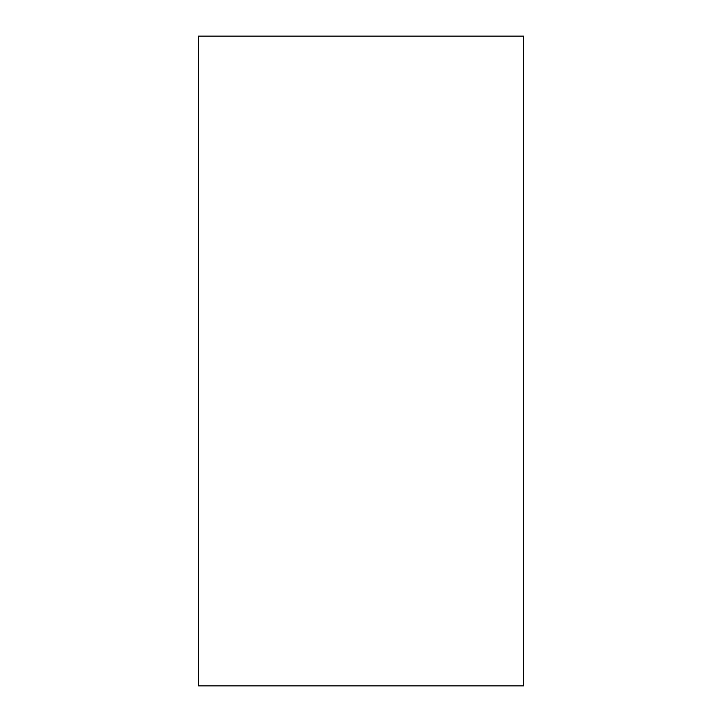 <?xml version="1.0" encoding="UTF-8"?>
<svg xmlns="http://www.w3.org/2000/svg" width="722" height="722" viewBox="0 0 722 722"><rect width="100%" height="100%" fill="white"/><g stroke="black" fill="none" stroke-linecap="round" stroke-linejoin="round"><path stroke-width="1.08" d="M198.55 36.1L523.45 36.1L523.45 685.9L198.55 685.9L198.55 36.1"/></g></svg>
